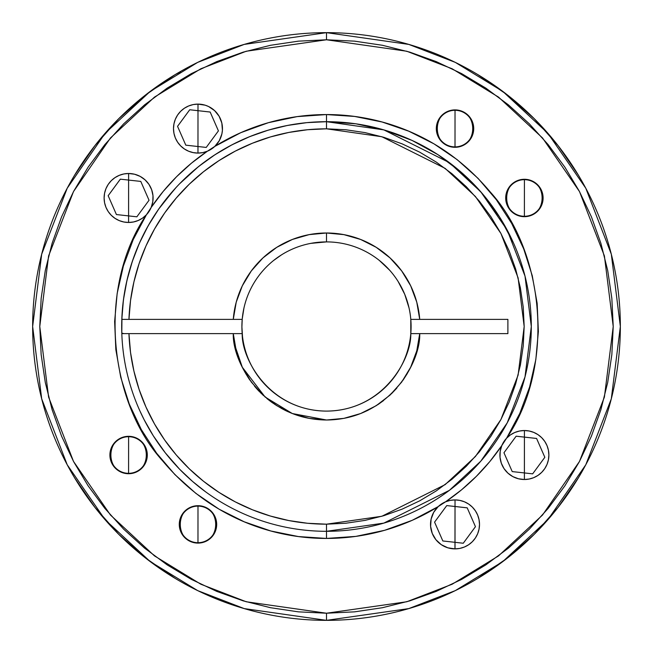 <?xml version="1.0" encoding="UTF-8"?>
<svg xmlns="http://www.w3.org/2000/svg" width="653" height="653" viewBox="0 0 653 653"><rect width="100%" height="100%" fill="white"/><g stroke="black" fill="none" stroke-linecap="round" stroke-linejoin="round"><path stroke-width="0.98" d="M305.326 417.569L302.184 416.777M302.102 416.761L297.237 415.3M288.348 411.863L285.965 410.753M285.753 410.655L281.247 408.321M272.783 403.023L271.003 401.75M270.913 401.677L266.84 398.493M259.176 391.384L257.919 390.045M257.911 390.045L254.507 386.16M248.05 377.361L244.679 371.753M239.79 361.476L237.7 355.763M418.189 308.2L417.569 305.326L418.189 308.2M235.064 346.041L242.222 366.986M238.133 357.052L241.137 364.652L238.133 357.052M245.634 373.426L248.76 378.446L245.634 373.426M361.476 413.21L367.99 410.288L361.476 413.21M377.361 404.95L378.446 404.24L377.361 404.95M175.151 74.622L145.586 94.946L118.715 118.715L94.946 145.586L74.63 175.143M477.849 578.378L507.414 558.054L534.285 534.285L558.054 507.414L578.37 477.857M174.457 189.288L158.728 209.042L148.239 225.66L139.391 243.218L132.273 261.535L126.943 280.447L123.441 299.792L121.817 319.374L242.206 319.374L241.904 326.614M192.635 481.498L196.284 484.575M179.608 469.213L192.602 481.473L205.507 491.742L192.602 481.473M199.255 486.975L205.483 491.725M219.645 501.218L215.661 498.721M128.6 436.318A18.7 18.7 0 0 1 147.3 455.019A18.7 18.7 0 0 1 128.6 473.719L135.751 472.299L141.823 468.242L145.872 462.177L147.3 455.019L145.872 447.86L141.823 441.795L135.751 437.739L128.6 436.318L121.442 437.739L115.377 441.795L111.32 447.86L109.9 455.019L111.32 462.177L115.377 468.242L121.442 472.299L128.6 473.719A18.7 18.7 0 0 1 109.9 455.019A18.7 18.7 0 0 1 128.6 436.318L128.608 436.718A18.3 18.3 0 0 1 146.892 455.027A18.3 18.3 0 0 1 128.584 473.319L128.584 473.319C104.978 474.437 105.002 435.575 128.608 436.718L128.584 473.319L128.608 436.718C152.214 435.608 152.19 474.462 128.584 473.319A18.3 18.3 0 0 1 110.3 455.01A18.3 18.3 0 0 1 128.608 436.718L128.608 436.318M197.981 505.7A18.7 18.7 0 0 1 216.682 524.4A18.7 18.7 0 0 1 197.981 543.1L205.14 541.68L211.205 537.623L215.261 531.558L216.682 524.4L215.261 517.249L211.205 511.177L205.14 507.128L197.981 505.7L190.823 507.128L184.758 511.177L180.701 517.249L179.281 524.4L180.701 531.558L184.758 537.623L190.823 541.68L197.981 543.1A18.7 18.7 0 0 1 179.281 524.4A18.7 18.7 0 0 1 197.981 505.7L197.99 506.108A18.3 18.3 0 0 1 216.282 524.416A18.3 18.3 0 0 1 197.973 542.7L197.973 542.7C174.367 543.818 174.392 504.957 197.99 506.108L197.973 542.7L197.99 506.108C221.596 504.989 221.571 543.843 197.973 542.7A18.3 18.3 0 0 1 179.681 524.392A18.3 18.3 0 0 1 197.99 506.108L197.99 505.7M524.4 179.281A18.7 18.7 0 0 1 543.1 197.981A18.7 18.7 0 0 1 524.4 216.682L531.558 215.261L537.623 211.205L541.68 205.14L543.1 197.981L541.68 190.823L537.623 184.758L531.558 180.701L524.4 179.281L517.249 180.701L511.177 184.758L507.128 190.823L505.7 197.981L507.128 205.14L511.177 211.205L517.249 215.261L524.4 216.682A18.7 18.7 0 0 1 505.7 197.981A18.7 18.7 0 0 1 524.4 179.281L524.416 179.681A18.3 18.3 0 0 1 542.7 197.99A18.3 18.3 0 0 1 524.392 216.282L524.392 216.282C500.786 217.392 500.81 178.538 524.416 179.681L524.392 216.282L524.416 179.681C548.022 178.563 547.998 217.425 524.392 216.282A18.3 18.3 0 0 1 506.108 197.973A18.3 18.3 0 0 1 524.416 179.681L524.416 179.281M455.019 109.9A18.7 18.7 0 0 1 473.719 128.6A18.7 18.7 0 0 1 455.019 147.3L462.177 145.872L468.242 141.823L472.299 135.751L473.719 128.6L472.299 121.442L468.242 115.377L462.177 111.32L455.019 109.9L447.86 111.32L441.795 115.377L437.739 121.442L436.318 128.6L437.739 135.751L441.795 141.823L447.86 145.872L455.019 147.3A18.7 18.7 0 0 1 436.318 128.6A18.7 18.7 0 0 1 455.019 109.9L455.027 110.3A18.3 18.3 0 0 1 473.319 128.608A18.3 18.3 0 0 1 455.01 146.892L455.01 146.892C431.404 148.011 431.429 109.157 455.027 110.3L455.01 146.892L455.027 110.3C478.633 109.182 478.608 148.043 455.01 146.892A18.3 18.3 0 0 1 436.718 128.584A18.3 18.3 0 0 1 455.027 110.3L455.027 109.9M454.961 548.887L455.035 499.912A24.488 24.488 0 0 1 479.506 524.4A24.488 24.488 0 0 1 455.019 548.887L459.794 548.422L464.389 547.026L468.625 544.765L472.331 541.721L475.376 538.007L477.645 533.77L479.033 529.175L479.506 524.4L479.033 519.625L477.645 515.029L475.376 510.793L472.331 507.087L468.625 504.043L464.389 501.782L459.794 500.386L455.019 499.912L450.211 500.394L445.591 501.798L438.204 506.597A211.931 211.931 0 0 1 326.5 538.431L326.5 524.179A197.679 197.679 0 0 1 128.951 333.626L121.817 333.626A204.805 204.805 0 0 0 326.5 531.305L383.842 523.11L449.386 490.346L480.804 461.165L507.21 422.875L525.004 376.912L531.305 326.5L525.004 276.088L507.21 230.125L480.804 191.835L449.386 162.654L383.842 129.89L326.5 121.695L326.5 128.821L381.85 136.73L445.109 168.352L475.441 196.52L500.924 233.472L518.098 277.843L524.179 326.5L518.098 375.157L500.924 419.528L475.441 456.48L445.109 484.648L381.85 516.27L326.5 524.179L326.5 531.305A204.805 204.805 0 0 1 121.817 333.626L121.801 333.103A204.805 204.805 0 0 1 326.5 121.695A204.805 204.805 0 0 1 531.305 326.5A204.805 204.805 0 0 1 326.5 531.305L326.5 538.431L355.82 536.391L384.576 530.318L412.214 520.319L438.204 506.597L433.714 512.319L431.111 519.111L430.613 526.367L432.262 533.452L435.926 539.729L441.273 544.667L447.827 547.81L455.019 548.887A24.488 24.488 0 0 1 438.204 506.597L445.591 501.798L461.573 489.807L476.355 476.355L489.807 461.573L501.798 445.591A211.931 211.931 0 0 1 445.591 501.798A24.488 24.488 0 0 1 455.019 499.912L450.244 500.386L445.624 501.79L438.71 506.132M518.947 478.894L524.4 479.506L524.416 430.531A24.488 24.488 0 0 1 548.887 455.019A24.488 24.488 0 0 1 524.4 479.506L529.175 479.033L533.77 477.645L538.007 475.376L541.721 472.331L544.765 468.625L547.026 464.389L548.422 459.794L548.887 455.019L548.422 450.244L547.026 445.648L544.765 441.412L541.721 437.706L538.007 434.661L533.77 432.392L529.175 431.004L524.4 430.531L519.453 431.037L514.711 432.531L510.36 434.955L506.597 438.204L501.798 445.591L500.19 451.378L500.027 457.378L501.333 463.23L504.026 468.601L507.944 473.147L512.842 476.608L518.441 478.771L524.4 479.506A24.488 24.488 0 0 1 501.798 445.591L506.597 438.204L519.812 413.357L529.616 386.984L535.835 359.542L538.366 331.52L537.166 303.408L532.252 275.697L523.706 248.891L511.683 223.448L496.402 199.818L478.118 178.432L457.165 159.65L433.91 143.807L408.762 131.188L382.16 122.013L354.579 116.438L326.5 114.569C370.194 114.397 437.445 128.976 490.387 192.137C545.337 252.67 555.181 367.174 506.597 438.204A24.488 24.488 0 0 1 524.4 430.531L519.535 431.021M214.584 110.602L208.568 106.521A24.488 24.488 0 0 0 197.981 104.113A24.488 24.488 0 0 1 214.796 146.403L207.409 151.202A24.488 24.488 0 0 0 214.796 146.403L219.286 140.681L221.889 133.889L222.412 130.282A24.488 24.488 0 0 0 221.832 123.058L219.139 116.275L214.584 110.602A24.488 24.488 0 0 0 208.576 106.521M208.568 106.521L205.173 105.19L197.981 104.113L193.206 104.578L188.611 105.974L184.375 108.235L180.669 111.279L177.624 114.993L175.355 119.23L173.967 123.825L173.494 128.6L173.967 133.375L175.355 137.971L177.624 142.207L180.669 145.913L184.375 148.957L188.611 151.218L193.206 152.614L197.981 153.088A24.488 24.488 0 0 0 207.409 151.202A24.488 24.488 0 0 1 197.981 153.088L202.789 152.606L207.409 151.202L191.427 163.193L176.645 176.645L163.193 191.427L151.202 207.409L146.403 214.796A24.488 24.488 0 0 0 128.6 173.494A24.488 24.488 0 0 1 151.202 207.409L152.81 201.622L152.973 195.622L151.667 189.77L148.974 184.399L145.056 179.853L140.158 176.392L134.559 174.229L128.6 173.494L123.825 173.967L119.23 175.355L114.993 177.624L111.279 180.669L108.235 184.375L105.974 188.611L104.578 193.206L104.113 197.981L104.578 202.757L105.974 207.352L108.235 211.588L111.279 215.294L114.993 218.339L119.23 220.608L123.825 221.996L128.6 222.469L133.547 221.963L138.289 220.469L142.64 218.045L146.403 214.796A24.488 24.488 0 0 1 128.6 222.469L133.465 221.979M214.829 146.37A24.488 24.488 0 0 0 222.412 130.298M221.824 123.001A24.488 24.488 0 0 0 219.139 116.275M128.633 222.469A24.488 24.488 0 0 0 138.273 220.477M138.314 220.461A24.488 24.488 0 0 0 142.615 218.061M142.656 218.029A24.488 24.488 0 0 0 146.378 214.821M326.5 620.35A293.85 293.85 0 0 1 32.65 326.5A293.85 293.85 0 0 1 326.5 32.65L244.222 44.404L197.737 62.362L150.19 91.42L105.109 133.285L67.218 188.219L41.694 254.164L32.65 326.5L41.694 398.836L67.218 464.781L105.109 519.715L150.19 561.58L197.737 590.639L244.222 608.596L326.5 620.35L326.5 613.224L246.214 601.756L200.855 584.231L154.467 555.883L110.471 515.029L73.503 461.426L48.6 397.081L39.776 326.5L48.6 255.919L73.503 191.574L110.471 137.971L154.467 97.117L200.855 68.769L246.214 51.244L326.5 39.776L326.5 32.65L326.5 39.776L406.786 51.244L452.145 68.769L498.533 97.117L542.529 137.971L579.497 191.574L604.4 255.919L613.224 326.5L604.4 397.081L579.497 461.426L542.529 515.029L498.533 555.883L452.145 584.231L406.786 601.756L326.5 613.224L326.5 620.35L408.778 608.596L455.263 590.639L502.81 561.58L547.891 519.715L585.782 464.781L611.306 398.836L620.35 326.5L611.306 254.164L585.782 188.219L547.891 133.285L502.81 91.42L455.263 62.362L408.778 44.404L326.5 32.65A293.85 293.85 0 0 1 620.35 326.5A293.85 293.85 0 0 1 326.5 620.35M241.912 327.031L242.206 333.626L233.276 333.626C232.223 361.901 263.241 419.512 326.5 420.001C389.759 419.512 420.777 361.901 419.724 333.626L410.794 333.626A84.596 84.596 0 0 0 410.794 319.374L410.794 333.626A84.596 84.596 0 0 1 326.5 411.096C269.803 410.713 241.512 359.264 242.206 333.626A84.596 84.596 0 0 1 326.5 241.904A84.596 84.596 0 0 1 410.794 319.374L419.724 319.374A93.501 93.501 0 0 0 326.5 232.999L326.5 241.904A84.596 84.596 0 0 1 410.794 319.374L419.724 319.374L416.777 302.184L410.696 285.843L401.677 270.913L390.045 257.919L376.201 247.307L360.627 239.455L343.862 234.631L326.5 232.999L309.138 234.631L292.373 239.455L276.799 247.307L262.955 257.919L251.323 270.913L242.304 285.843L236.223 302.184L233.276 319.374L128.951 319.374A197.679 197.679 0 0 1 326.5 128.821L326.5 114.569L297.18 116.609L268.424 122.682L240.786 132.681L214.796 146.403A211.931 211.931 0 0 1 326.5 114.569L326.5 121.695A204.805 204.805 0 0 0 121.817 319.374L128.951 319.374L130.535 300.486L133.93 281.843L139.089 263.6L145.978 245.944L154.524 229.023L164.654 213L176.261 198.022L189.264 184.219L203.516 171.731L218.902 160.662L235.284 151.121L252.499 143.195L270.399 136.95L288.806 132.445L307.571 129.727L326.5 128.821L345.878 129.767L365.068 132.616L383.882 137.334L402.15 143.864L419.683 152.157L436.326 162.132L451.909 173.69L466.283 186.717L479.31 201.091L490.868 216.674L500.843 233.317L509.136 250.85L515.666 269.118L520.384 287.932L523.233 307.122L524.179 326.5L523.233 345.878L520.384 365.068L515.666 383.882L509.136 402.15L500.843 419.683L490.868 436.326L479.31 451.909L466.283 466.283L451.909 479.31L436.326 490.868L419.683 500.843L402.15 509.136L383.882 515.666L365.068 520.384L345.878 523.233L326.5 524.179L307.571 523.273L288.806 520.555L270.399 516.05L252.499 509.805L235.284 501.879L218.902 492.338L203.516 481.269L189.264 468.781L176.261 454.978L164.654 440L154.524 423.977L145.978 407.056L139.089 389.4L133.93 371.157L130.535 352.514L128.951 333.626L233.276 333.626L236.223 350.816L242.304 367.157L251.323 382.087L262.955 395.081L276.799 405.693L292.373 413.545L309.138 418.369L326.5 420.001L292.373 413.545M292.283 413.512L265.151 397.057L242.394 367.345M121.793 332.932A204.805 204.805 0 0 0 121.817 333.626L121.801 333.103L121.817 333.626L242.206 333.626A84.596 84.596 0 0 0 326.5 411.096C383.197 410.713 411.488 359.264 410.794 333.626L507.887 333.626L507.887 319.374L419.724 319.374L507.887 319.374L507.887 333.626L419.724 333.626L416.777 350.816L410.696 367.157L401.677 382.087L390.045 395.081L376.201 405.693L360.627 413.545L343.862 418.369L326.606 420.001M172.123 461.083L179.575 469.18L165.266 452.782L172.123 461.083M158.965 444.309L165.266 452.782L153.308 435.812L158.965 444.309M148.345 427.519L153.308 435.812L144.101 419.642L139.873 410.851M326.5 39.776L354.603 41.155L382.438 45.286L409.733 52.118L436.228 61.602L461.663 73.634L485.799 88.098L508.401 104.855L529.248 123.752L548.145 144.599L564.902 167.201L579.366 191.337L591.398 216.772L600.882 243.267L607.714 270.562L611.845 298.397L613.224 326.5L611.845 354.603L607.714 382.438L600.882 409.733L591.398 436.228L579.366 461.663L564.902 485.799L548.145 508.401L529.248 529.248L508.401 548.145L485.799 564.902L461.663 579.366L436.228 591.398L409.733 600.882L382.438 607.714L354.603 611.845L326.5 613.224L298.397 611.845L270.562 607.714L243.267 600.882L216.772 591.398L191.337 579.366L167.201 564.902L144.599 548.145L123.752 529.248L104.855 508.401L88.098 485.799L73.634 461.663L61.602 436.228L52.118 409.733L45.286 382.438L41.155 354.603L39.776 326.5L41.155 298.397L45.286 270.562L52.118 243.267L61.602 216.772L73.634 191.337L88.098 167.201L104.855 144.599L123.752 123.752L144.599 104.855L167.201 88.098L191.337 73.634L216.772 61.602L243.267 52.118L270.562 45.286L298.397 41.155L326.5 39.776M222.412 130.282L221.824 123.033M146.403 214.796L133.188 239.643L123.384 266.016L117.165 293.458L114.634 321.48L115.834 349.592L120.748 377.303L129.294 404.109L141.317 429.552L156.598 453.182L174.882 474.568L195.835 493.35L219.09 509.193L244.238 521.812L270.84 530.987L298.421 536.562L326.5 538.431C282.806 538.603 215.555 524.024 162.613 460.863C107.663 400.33 97.819 285.826 146.403 214.796L151.202 207.409A211.931 211.931 0 0 1 207.409 151.202L214.796 146.403M174.522 189.215L175.363 188.284M172.808 191.133L174.506 189.231M167.258 197.704L166.915 198.128M164.164 201.63L164.556 201.132M176.122 187.46L162.417 203.94M198.259 166.809L179.575 183.82M194.39 170L196.961 167.862M310.828 243.373L326.5 241.904L326.5 232.999A93.501 93.501 0 0 0 233.276 319.374L242.206 319.374A84.596 84.596 0 0 1 326.5 241.904L316.999 242.443M410.802 333.463L410.802 319.537M418.214 308.314L419.079 313.424M419.079 339.576L418.198 344.743M418.181 344.833L417.569 347.674M414.867 357.052L411.863 364.652M407.366 373.426L403.023 380.226M396.836 388.102L391.384 393.824M383.58 400.55L378.446 404.24M344.743 418.198L344.311 418.287M308.2 418.189L302.87 416.965M291.524 413.21L285.01 410.288M275.639 404.95L269.411 400.542M261.616 393.824L256.164 388.102M249.977 380.217L248.76 378.446M437.91 506.883L437.143 507.667M435.053 510.222L434.286 511.372M432.71 514.303L432.294 515.274M431.045 519.404L430.866 520.351M430.539 523.755L430.539 525.134M430.858 528.367L431.07 529.51M432.343 533.64L432.637 534.342M434.335 537.509L435.102 538.643M437.118 541.117L437.992 541.998M445.158 546.814L446.399 547.32M449.435 548.242L450.701 548.504M517.919 431.404L514.866 432.466M513.095 433.298L510.573 434.808M508.891 436.073L506.834 437.959M506.116 438.734L503.936 441.575M504.043 441.412L501.782 445.648L500.263 450.888M500.035 452.562L499.953 456.431M500.141 458.341L500.957 462.095M501.512 463.728L504.043 468.625L507.569 472.805M508.85 473.931L512.009 476.143M513.707 477.049L517.29 478.453M533.77 432.392L529.175 431.004M198.039 104.113L197.981 104.113A24.488 24.488 0 0 0 173.494 128.6A24.488 24.488 0 0 0 197.981 153.088L197.973 146.517L197.965 153.088L202.757 152.614L207.376 151.21L214.29 146.868M215.09 146.117L215.857 145.333M217.947 142.778L218.714 141.628M220.29 138.697L220.706 137.726M221.955 133.596L222.134 132.649M222.461 129.245L222.461 127.866M222.142 124.633L221.93 123.49M220.657 119.36L220.363 118.658M218.665 115.491L217.898 114.357M215.882 111.883L215.008 111.002M207.842 106.186L206.601 105.68M203.565 104.758L202.299 104.496M119.23 220.608L123.825 221.996M135.081 221.596L138.134 220.534M139.905 219.702L142.427 218.192M144.109 216.927L146.166 215.041M146.884 214.266L149.064 211.425M148.957 211.588L151.218 207.352L152.737 202.112M152.965 200.438L153.047 196.569M152.859 194.659L152.043 190.905M151.488 189.272L148.957 184.375L145.431 180.195M144.15 179.069L140.991 176.857M139.293 175.951L135.71 174.547M134.053 174.106L128.6 173.494L128.608 180.065L120.34 179.167L108.161 195.729L120.34 179.167L128.608 180.065L128.617 173.494A24.488 24.488 0 0 0 104.113 197.981A24.488 24.488 0 0 0 128.6 222.469L128.608 180.081L140.779 181.412L149.039 200.251L136.852 216.812L116.414 214.551L108.161 195.712L120.34 179.151L108.161 195.712L116.414 214.551L128.584 215.898L128.584 222.469M524.367 430.531A24.488 24.488 0 0 0 514.727 432.523M514.686 432.539A24.488 24.488 0 0 0 510.385 434.939M510.344 434.971A24.488 24.488 0 0 0 506.622 438.179M506.597 438.204A24.488 24.488 0 0 0 524.4 479.506L524.392 472.935L512.221 471.588L503.961 452.749L516.148 436.188L524.416 437.102L516.148 436.188L503.961 452.749L512.221 471.588L532.66 473.849L524.392 472.935L524.416 437.118L536.586 438.449L544.839 457.288L532.66 473.849L544.839 457.288L536.586 438.465L516.148 436.204L524.416 437.118L524.416 430.531M467.205 507.854L475.457 526.685L463.271 543.239L475.457 526.669L467.205 507.838L455.027 506.483L467.205 507.838L471.327 517.249L467.205 507.854L446.766 505.585L455.027 506.483L455.035 499.912A24.488 24.488 0 0 0 438.204 506.597M438.171 506.63A24.488 24.488 0 0 0 430.588 522.702M430.588 522.743A24.488 24.488 0 0 0 431.168 529.942M431.176 529.999A24.488 24.488 0 0 0 433.861 536.725M438.416 542.398A24.488 24.488 0 0 0 455.019 548.887L455.01 542.317L442.832 540.97L434.58 522.131L446.766 505.569L434.58 522.131L442.832 540.97L463.271 543.239L455.01 542.317L455.027 506.499L446.766 505.585L455.027 506.499M410.794 333.626L410.794 319.374M121.801 333.103L123.931 333.626L121.801 333.103L121.972 315.881M140.795 412.867L140.371 411.945M142.281 415.977L141.538 414.451M143.97 419.389L143.529 418.516M143.285 418.034L143.048 417.561M148.313 427.47L146.133 423.519M155.398 439.061L154.712 438.008M158.965 444.301L157.985 442.889M191.337 172.637L192.464 171.649M513.495 242.965L499.586 217.025L482.11 193.345L461.418 172.416L437.934 154.663L412.157 140.468L384.609 130.11L355.852 123.809L326.5 121.695L306.869 122.642L287.418 125.458L268.326 130.127L249.773 136.608L231.921 144.844L214.951 154.745L199.002 166.221M299.703 123.458L286.561 125.629M278.676 127.359L267.061 130.51M258.914 133.171L248.14 137.277M240.01 140.852L229.978 145.864M222.069 150.321L212.739 156.198M205.205 161.479L196.594 168.172M162.409 203.948L162.858 203.344M160.573 206.446L156.214 212.715M151.169 220.649L145.872 229.97M141.628 238.369L137.277 248.156M133.873 256.939L130.502 267.101M127.98 276.162L125.613 286.634M123.997 295.874L122.666 306.559M242.5 336.499L241.912 326.941L242.214 319.325M242.271 318.688L243.944 308.045M273.607 260.482L281.361 254.956M326.5 121.695L306.869 122.642M165.111 200.414L164.164 201.638M379.32 260.425L389.661 270.228M398.183 281.59L404.721 294.291L409.015 307.873M185.77 177.706L186.823 176.718M171.633 192.48L172.98 190.937M168.662 195.99L169.829 194.594M161.013 205.834L160.565 206.462M74.63 477.857L94.946 507.414L118.715 534.285L145.586 558.054L175.143 578.37M578.37 175.143L558.054 145.586L534.285 118.715L507.414 94.946L477.857 74.63M180.497 71.887L175.143 74.63M536.586 438.449L544.839 457.304L536.586 438.449L524.416 437.102M179.069 124.274L189.729 109.777L179.069 124.274M197.99 110.7L189.729 109.761L197.99 110.683L197.998 104.113L197.99 110.683L210.168 112.03L218.42 130.869L206.234 147.431L197.973 146.517L197.99 110.7L197.973 146.533L185.795 145.162L177.543 126.331L189.729 109.761L177.543 126.331L185.795 145.162L206.234 147.431L218.42 130.869L210.168 112.047L189.729 109.761L210.168 112.03L218.42 130.886L210.168 112.047M140.779 181.412L149.039 200.267L140.779 181.412L128.608 180.081L128.584 215.914L136.852 216.812L149.039 200.251L140.779 181.412L128.608 180.081"/></g></svg>
